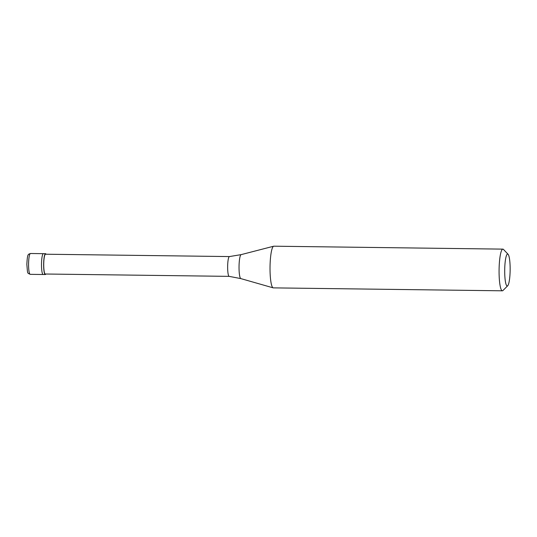 <?xml version="1.0" encoding="UTF-8"?>
<svg xmlns="http://www.w3.org/2000/svg" width="537" height="537" viewBox="0 0 537 537"><rect width="100%" height="100%" fill="white"/><g stroke="black" fill="none" stroke-linecap="round" stroke-linejoin="round"><path stroke-width="0.81" d="M30.488 253.504A10.418 1.772 90.7 0 0 28.575 264.681A10.418 1.772 -89.3 0 0 30.226 274.34C27.072 272.621 27.776 274.675 26.85 264.526C27.132 258.485 27.588 255.283 28.219 254.934C28.105 254.491 28.864 254.014 30.488 253.504L43.41 253.665A10.418 1.772 90.7 0 0 41.497 264.848A10.418 1.772 -89.3 0 0 43.141 274.508A10.418 1.772 -89.3 0 1 41.497 264.848A10.418 1.772 90.7 0 1 43.41 253.665L45.551 253.692A10.418 1.772 90.7 0 0 43.638 264.875A10.418 1.772 -89.3 0 0 45.283 274.535A10.418 1.772 -89.3 0 0 45.84 274.018M46.095 254.223A10.418 1.772 90.7 0 0 45.551 253.692M229.453 256.572A9.901 1.685 90.7 0 0 229.427 256.572L45.544 254.216A9.901 1.685 90.7 0 0 43.725 264.835A9.901 1.685 -89.3 0 0 45.289 274.011L229.192 276.367A9.901 1.685 -89.3 0 1 229.178 276.367A9.901 1.685 -89.3 0 1 227.641 267.191A9.901 1.685 90.7 0 1 229.427 256.572L241.14 254.632A12.002 2.041 90.7 0 0 239.032 267.493A12.002 2.041 -89.3 0 0 240.831 278.602L273.145 287.845A20.842 3.544 -89.3 0 1 270.024 268.554A20.842 3.544 90.7 0 1 273.682 246.215A20.842 3.544 90.7 0 1 273.843 246.194L502.901 249.128A20.842 3.544 90.7 0 0 499.074 271.48A20.842 3.544 -89.3 0 0 502.363 290.806A20.842 3.544 -89.3 0 0 502.981 290.497L507.693 285.771A15.976 2.719 -89.3 0 1 504.699 271.192A15.976 2.719 90.7 0 1 508.096 254.296L503.505 249.45A20.842 3.544 90.7 0 0 502.901 249.128M507.693 285.771A15.976 2.719 -89.3 0 0 510.15 268.862A15.976 2.719 90.7 0 0 508.096 254.296M502.363 290.806L273.313 287.872A20.842 3.544 -89.3 0 1 273.145 287.845M30.226 274.34L45.283 274.535M241.14 254.632L273.682 246.215M229.178 276.367L240.831 278.602"/></g></svg>
